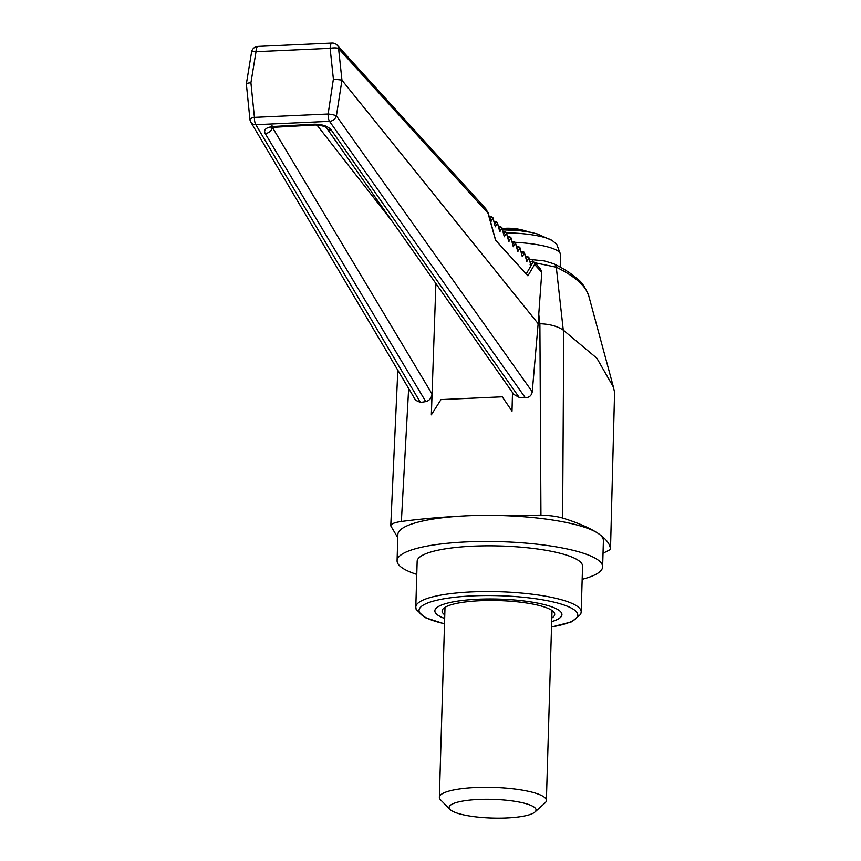 <?xml version="1.0" encoding="UTF-8"?>
<svg xmlns="http://www.w3.org/2000/svg" width="861" height="861" viewBox="0 0 861 861"><rect width="100%" height="100%" fill="white"/><g stroke="black" fill="none" stroke-linecap="round" stroke-linejoin="round"><path stroke-width="1.29" d="M416.767 574.395A102.814 22.074 1.7 0 1 397.082 560.694L397.857 534.573A102.814 22.074 1.7 0 1 461.636 516.083A102.814 22.074 1.7 0 1 473.044 515.567A102.814 22.074 1.7 0 1 595.704 531.926A102.814 22.074 1.7 0 1 599.633 534.498A102.814 22.074 1.7 0 1 603.4 540.665L602.625 566.796A102.814 22.074 1.7 0 1 582.165 579.302M408.652 388.472L401.366 521.486C419.834 519.011 439.928 517.203 461.636 516.083M401.366 521.486C394.413 522.476 390.883 523.929 390.765 525.845L397.825 370.187M397.771 537.694L390.765 525.845M397.082 560.694A102.814 22.074 1.7 0 1 500.51 541.677A102.814 22.074 1.7 0 1 602.625 566.796M599.633 534.498L599.633 534.498C606.564 539.438 610.18 544.41 610.492 549.393L614.582 392.433L610.492 549.393M595.704 531.926L595.715 531.926C587.611 527.04 576.579 522.401 562.61 518.042C557.078 516.396 549.856 515.427 540.945 515.147L539.89 323.758L538.76 314.297L541.784 272.377L534.606 264.478L534.616 262.444L533.153 261.744M588.859 296.292C587.611 291.244 584.092 286.196 578.323 281.149C572.823 276.37 565.483 271.721 556.292 267.222L563.266 330.118L596.888 358.262L613.452 387.181L614.593 392.433M563.772 330.473L562.61 518.042M603.023 553.236L610.492 549.501M613.452 387.17L588.763 295.904C585.362 287.38 581.562 281.719 577.344 278.91C571.327 273.518 563.46 268.471 553.731 263.778A6.694 5.36 -64.1 0 1 556.292 267.222L534.929 262.777M534.616 262.444L540.471 268.869L541.784 272.377M539.89 323.758C549.533 324.048 557.325 326.168 563.266 330.118M316.891 124.953L390.765 219.523M272.324 127.288L432.007 393.918L431.35 414.808L440.983 399.59L502.264 396.803L512.004 411.16L512.51 392.551M440.983 399.59L502.264 396.803M532.647 261.626A6.694 0.657 -88.6 0 1 533.153 259.774L544.389 260.915L553.731 263.778M473.044 515.567L540.945 515.147M534.606 264.478L527.911 275.832L495.495 240.068L488.026 213.205L338.588 48.55L341.957 80.202L336.403 115.88L532.249 391.787L538.147 323.671L539.729 323.758M532.249 391.787C531.56 395.63 529.235 397.599 525.275 397.696L329.526 121.347A6.694 2.163 -92.6 0 1 328.127 114.018A6.694 1.152 8.6 0 1 336.403 115.88A6.694 5.489 144.7 0 1 329.526 121.347L255.825 124.694A6.694 5.607 149.3 0 1 250.842 122.197L250.842 122.197A6.694 5.607 149.3 0 1 250.174 119.851M519.151 397.362L513.834 394.435L326.577 127.977A6.694 5.5 -35 0 0 331.291 130.043L519.151 397.362L525.275 397.696M432.007 393.918C431.533 398.073 429.456 400.634 425.775 401.603L265.177 133.487A6.694 5.596 -31 0 0 272.291 127.568M246.59 84.4C245.88 83.56 247.333 83.022 250.917 82.785L254.425 117.365A6.694 2.163 -92.6 0 0 255.825 124.694L420.437 402.464L425.775 401.603M420.437 402.464L415.615 400.247L250.842 122.197A6.694 6.694 0 0 1 249.938 119.464L246.354 83.958L251.584 52.015A6.694 1.119 -170.7 0 1 256.018 51.682L250.917 82.785M331.291 130.043C327.976 126.18 322.294 124.232 314.211 124.199A6.694 2.282 86.8 0 0 315.363 124.974L315.363 124.974C322.014 125.534 325.759 126.535 326.588 127.988L326.577 127.977M272.033 125.609L271.021 128.031L274.508 127.267A6.694 2.282 -93.2 0 1 273.368 126.492C266.157 127.331 263.423 129.667 265.177 133.487M435.881 283.764L431.35 414.808M538.147 323.671L341.957 80.202M538.211 323.445L538.76 314.297M488.639 215.411L488.079 212.979A2.013 0.657 -15.4 0 1 488.026 213.205L485.755 208.696L337.254 45.235A6.694 5.79 137.8 0 1 338.588 48.55A6.694 1.722 -6.1 0 0 330.129 48.313L256.018 51.682A6.694 2.163 87.4 0 1 257.891 46.419A6.694 6.694 0 0 0 251.584 52.015M341.817 80.084L333.39 79.072L330.129 48.313A6.694 2.163 87.4 0 1 331.991 43.05L257.891 46.419M526.2 273.949L533.346 261.798L530.01 261.669M532.216 261.647L533.346 261.798L531.291 264.919L530.096 264.833M415.798 607.027L417.154 561.297A82.742 17.769 1.7 0 1 500.381 545.992A82.742 17.769 1.7 0 1 582.553 566.204L581.197 611.934A82.742 17.769 -178.3 0 0 471.656 591.905A82.742 17.769 -178.3 0 0 415.798 607.027L416.143 609.427L424.839 617.52L444.513 623.881M444.674 618.51A63.563 13.647 1.7 0 1 434.859 610.858A63.563 13.647 1.7 0 1 488.144 598.976A63.563 13.647 1.7 0 1 558.498 610.008A63.563 13.647 1.7 0 1 561.942 614.625A63.563 13.647 1.7 0 1 551.686 621.685M561.942 614.593A63.563 13.647 1.7 0 1 551.686 621.62M444.674 618.446A63.563 13.647 1.7 0 1 434.859 610.826M506.688 817.95A43.491 9.342 1.7 0 1 450.109 809.501A43.491 9.342 1.7 0 1 492.858 799.374A43.491 9.342 1.7 0 1 534.929 812.02A43.491 9.342 1.7 0 1 506.688 817.95M450.109 809.501L440.606 799.891A53.533 11.494 1.7 0 1 439.368 797.329A53.533 11.494 1.7 0 1 493.213 787.428A53.533 11.494 1.7 0 1 546.38 800.504A53.533 11.494 1.7 0 1 545.002 802.99L534.929 812.02M546.38 800.504L551.987 611.536A53.533 11.494 -178.3 0 0 551.718 610.298M445.32 607.145A53.533 11.494 -178.3 0 0 444.976 608.361L439.368 797.329M444.782 614.851A56.32 12.097 1.7 0 1 443.555 608.393A56.32 12.097 1.7 0 1 498.756 600.591A56.32 12.097 1.7 0 1 553.397 611.644A56.32 12.097 1.7 0 1 551.793 618.026M488.252 213.593L490.824 221.837L492.987 218.145L491.857 216.854M495.01 225.41L492.707 217.392M490.221 219.307L491.717 216.8L492.966 217.801L494.935 225.41M495.183 226.066L495.312 226.809L497.486 223.117L496.345 221.826M499.509 230.382L497.195 222.364M494.709 224.28L496.216 221.772L497.464 222.773L499.434 230.393M490.447 220.438L490.824 221.837L490.522 220.438M499.208 229.252L500.65 226.798L501.974 228.1L499.81 231.781L499.681 231.039M503.997 235.354L501.694 227.336M503.696 234.235L505.127 231.77L506.472 233.073L504.298 236.753L501.952 227.745L500.844 226.809M504.169 236.011L503.922 235.365M508.496 240.327L506.182 232.319M508.184 239.207L509.637 236.743L510.96 238.045L508.797 241.726L506.451 232.718L505.332 231.781M508.668 240.983L508.42 240.337M512.984 245.299L510.681 237.292M512.682 244.18L514.125 241.715L515.459 243.017L513.285 246.709L510.939 237.69L509.82 236.753M513.156 245.955L512.908 245.31M517.483 250.282L515.169 242.264M517.17 249.152L518.623 246.698L519.947 247.99L517.784 251.681L515.438 242.662L514.318 241.726M517.655 250.928L517.407 250.282M521.97 255.254L519.667 247.236M521.669 254.124L523.09 251.67L524.446 252.962L522.272 256.653L519.926 247.634L518.806 246.698M522.143 255.9L521.895 255.254M526.469 260.226L524.155 252.208M526.157 259.096L527.61 256.643L528.934 257.934L526.771 261.626L524.424 252.617L523.305 251.67M526.641 260.883L526.394 260.226M530.806 264.919L528.654 257.181M530.72 264.607L528.912 257.59L527.793 256.643M490.695 221.083L487.767 212.01M487.261 211.817L488.209 212.419M273.368 126.492L314.211 124.199M333.39 79.072L328.127 114.018L254.425 117.365A6.694 1.711 174.2 0 0 249.938 119.464M509.615 236.743L507.56 236.84M514.103 241.715L512.047 241.812M515.298 242.318A51.52 11.064 1.7 0 1 560.576 254.662L560.199 267.114M506.472 232.825A45.644 9.805 1.7 0 1 552.267 240.563L556.776 244.33L560.576 254.662M527.352 231.641A23.624 5.069 -178.3 0 0 502.415 229.456M551.535 626.916A79.395 17.048 -178.3 0 0 566.786 606.026A79.395 17.048 -178.3 0 0 472.646 595.877A79.395 17.048 -178.3 0 0 444.524 623.741M491.642 216.854L489.586 216.94L491.717 216.8M496.14 221.826L494.074 221.923M500.628 226.798L498.573 226.895M505.127 231.77L503.061 231.867M518.602 246.698L516.535 246.784M523.09 251.67L521.034 251.756L523.176 251.616M527.589 256.643L525.522 256.739M529.483 259.688L533.153 259.774M488.865 215.498L495.699 240.423M337.254 45.235A6.694 6.694 0 0 0 331.991 43.05M274.508 127.267L315.363 124.974M488.079 212.979L485.755 208.696M533.314 261.787L529.978 261.572M502.533 229.909L517.364 230.371L530.871 232.319L537.361 233.955L552.267 240.563M528.116 231.781A58.397 58.397 0 0 0 502.167 228.531M551.524 627.056L571.715 621.803L580.712 614.313L581.197 611.934M494.063 221.869L496.216 221.772M500.736 226.744L498.551 226.841M503.05 231.813L505.203 231.717M509.723 236.689L507.538 236.786M512.037 241.769L514.189 241.661M518.709 246.644L516.525 246.741M527.696 256.589L525.511 256.686"/></g></svg>
